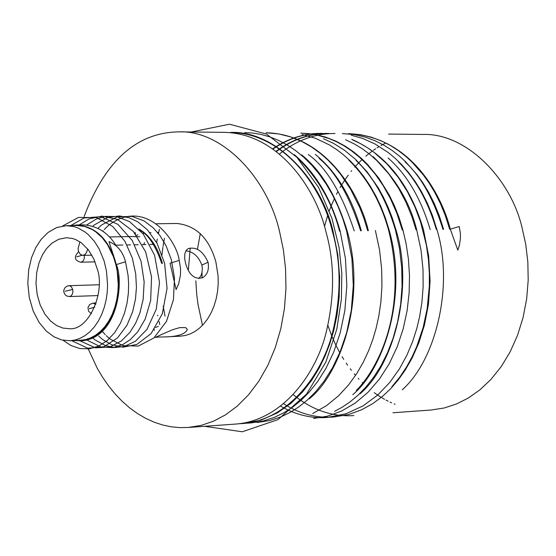 <?xml version="1.0" encoding="UTF-8"?>
<svg xmlns="http://www.w3.org/2000/svg" width="556" height="556" viewBox="0 0 556 556"><rect width="100%" height="100%" fill="white"/><g stroke="black" fill="none" stroke-linecap="round" stroke-linejoin="round"><path stroke-width="0.83" d="M71.516 225.59L77.027 224.958C94.902 226.403 107.607 238.232 115.127 260.458L108.962 241.617C117.337 245.022 122.855 251.736 125.517 261.772L128.082 275.519L128.624 283.768L128.387 292.901L127.115 302.756L124.53 313.035L120.423 323.224L114.661 332.648L107.322 340.515L98.718 346.089L89.356 348.82L79.883 348.556L70.925 345.505L62.96 340.209M62.647 225.972L78.521 217.431L96.41 217.542L112.785 226.521L124.968 241.36L132.328 258.102L135.713 273.899L136.428 287.466L135.49 299.024L132.675 311.631L127.011 325.17L117.559 337.874L104.055 346.708L87.772 348.216L71.682 340.675M70.702 225.604L84.13 217.952L100.74 216.701L117.997 224.402L132.272 240.512L141.029 261.181L144.15 281.781L143.156 299.399L139.848 313.153L135.56 323.377L129.812 332.453L121.389 340.946L109.824 346.993L95.437 347.841L80.001 340.828M79.049 224.999L88.953 218.953L101.956 216.117L117.497 219.405L133.315 231.407L145.686 251.944L151.545 276.86L150.676 300.421L145.248 318.949L137.819 331.73L130.146 339.765L122.57 344.657L112.972 347.632L101.032 347.02L87.535 340.376M86.618 225.006L96.39 218.974L105.438 216.374L116.406 216.548L129.492 221.566L143.288 234.062L154.61 255.28L159.509 282.504L156.305 309.136L147.055 329.277L135.462 341.217L124.301 346.513L114.765 347.535L105.737 345.756L95.222 340.022M94.798 339.695L92.991 338.208M92.741 226.236L94.103 225.062M94.311 224.888L107.558 217.563L119.401 215.943L129.145 217.737L137.832 221.858L147.451 229.843L157.084 243.34L164.611 263.322L167.057 288.411L162.289 313.834L151.107 333.558L136.915 344.386L123.175 347.194L111.707 344.755L102.881 339.667M102.464 339.348L100.678 337.874M100.469 337.687L98.662 336.026M97.995 228.349L100.191 226.25M100.372 226.09L101.678 224.971M101.936 224.763L117.42 216.84L132.029 216.402L144.08 220.913L153.254 227.856L159.982 235.619L166.035 245.703L171.352 259.728L174.487 278.076L173.437 299.705L166.522 321.285L153.942 337.944L138.284 346.082L123.043 345.651L110.512 339.306M110.116 339L108.344 337.555M108.121 337.36L106.224 335.615M105.23 334.615L102.485 331.564M102.79 231.22L103.201 230.74M104.25 229.572L105.369 228.391M105.584 228.168L107.767 226.097M107.947 225.938L109.171 224.895M109.497 224.631C146.534 197.602 177.114 241.29 179.206 260.416L180.547 268.485L180.464 275.109L178.664 283.824L176.099 289.579L170.066 263.19L179.206 260.416M116.121 245.696C108.205 232.665 97.237 225.722 83.233 224.867M80.092 225.083L77.541 225.5M77.534 340.404L81.746 340.731M82.851 340.703C119.172 336.575 123.647 279.293 116.273 264.587L118.47 278.945L118.595 286.715L117.976 294.617L116.572 302.443L114.397 309.935L111.513 316.878L108.003 323.085L104.014 328.394L99.684 332.738L95.159 336.095L90.572 338.5L85.728 340.091L80.571 340.807L75.039 340.515M162.442 263.391C157.334 246.384 149.494 234.945 138.91 229.072M140.07 230.288C148.424 234.764 155.638 245.808 161.726 263.405M115.134 260.451L116.273 264.587L125.517 261.772M208.062 262.21C209.278 269.688 207.43 274.859 202.495 277.729C194.447 279.751 188.762 274.775 185.454 262.793L184.696 258.596L184.807 253.856L186.211 250.339L188.13 248.657C196.324 246.53 202.968 251.048 208.062 262.21L201.863 265.101L202.363 268.527L201.96 272.76L200.973 275.567L198.895 278.619M156.215 223.776L176.752 223.47C196.122 225.43 209.174 238.274 215.902 262.001L218.084 275.971L218.209 283.525L217.584 291.219L216.18 298.822L214.004 306.12L211.113 312.882L207.603 318.915L203.614 324.092L199.291 328.318L194.767 331.591L190.187 333.934L185.356 335.483L180.2 336.192L165.737 336.866M160.614 334.948L172.186 329.868L179.602 327.644L185.113 327.567L186.288 328.075L187.323 329.611C185.155 334.267 177.447 336.714 164.201 336.943L156.034 337.11L160.614 334.948M66.352 225.666L77.027 225.507L84.734 226.466L92.22 229.552L95.757 231.838L102.179 237.655L107.551 244.751L113.41 256.657L115.905 264.76L117.17 270.939L118.247 284.776L117.858 292.22L116.739 299.774L114.856 307.232L112.208 314.355L108.837 320.909L104.841 326.678L100.344 331.494L95.507 335.261L90.496 337.951L85.464 339.591L80.537 340.265L69.875 340.758L61.681 339.918L54.064 336.86L46.329 331.126L39.101 322.424L33.179 310.978L29.28 297.536L27.8 283.324L28.71 269.639L31.588 257.525L35.813 247.552L41.095 239.441L48.059 232.471L56.629 227.564L66.352 225.666L74.059 226.626L77.861 227.918L85.082 232.012L88.418 234.743L94.332 241.283L99.128 248.845L104.118 260.986L106.502 271.231L107.579 285.117L107.19 292.574L106.078 300.157L104.194 307.635L101.546 314.779L98.176 321.347L94.179 327.13L89.683 331.96L84.846 335.741L79.835 338.437L74.796 340.084L69.875 340.758M185.892 250.825C193.28 251.694 198.603 256.455 201.863 265.101M158.453 232.387L157.487 232.408M151.01 232.658L149.988 232.721M144.032 233.346L142.871 233.534M137.805 234.792L136.491 235.299M155.624 327.505L158.321 326.296M97.217 268.882C105.452 291.101 89.287 330.883 69.187 328.707L62.745 328.033L56.726 325.607L50.617 321.069L44.918 314.189L40.24 305.14L37.162 294.52L36.001 283.289L36.717 272.482L38.996 262.912L42.332 255.03L46.502 248.629L51.986 243.132L58.741 239.254L66.4 237.732L72.509 238.475L75.526 239.49L81.252 242.729L88.585 250.068L93.929 259.228L97.217 268.882M132.446 236.522L139.771 236.773M115.794 245.175L122.848 245.029M126.956 244.946L130.549 244.876M134.684 244.786L138.187 244.716M142.336 244.633L145.804 244.557M149.96 244.473L153.442 244.404M143.823 244.501L144.477 242.583L143.823 244.501M79.897 241.797L78.104 248.553L78.549 251.514L80.356 254.391L82.837 255.371L84.964 254.558L86.507 252.521L87.744 248.991M88.244 348.946L97.196 368.162L102.603 377.288L108.594 385.927L115.148 393.982L122.209 401.349L129.722 407.923L137.61 413.629L145.79 418.411L154.193 422.212L162.706 425.013L171.255 426.806L179.748 427.62L188.109 427.488L201.237 425.375L213.553 421.177L225.465 414.873L237.217 406.144L248.449 394.92L258.783 381.256L267.839 365.368L275.283 347.618L280.856 328.499L284.429 308.58L285.965 288.467L285.555 268.736L283.386 249.866L279.71 232.255C268.02 179.025 222.852 130.09 179.053 131.862C136.998 132.356 105.362 160.545 84.158 216.444M236.356 424.019C284.234 419.968 316.753 371.54 326.122 332.551C334.802 296.16 334.712 262.46 325.851 231.428C316.906 191.931 280.551 133.405 223.985 132.342L179.053 131.862M230.525 132.411C287.084 133.475 323.425 191.889 332.363 231.317C341.217 262.279 341.308 295.924 332.627 332.245C323.251 371.165 290.739 419.495 242.868 423.547L239.594 423.714M243.424 423.505L261.376 420.009L277.333 412.906L291.024 403.295L302.443 392.126L311.742 380.2L319.165 368.086L324.975 356.188L329.597 344.352L333.683 330.799L337.012 315.12L339.174 297.189L339.646 277.02L337.819 254.87L333.051 231.303C321.549 180.742 276.93 130.931 231.136 132.411M250.645 422.991L263.203 421.01L274.379 417.368L284.199 412.587L292.748 407.068L300.824 400.528L309.199 392.126L317.685 381.499L325.99 368.28L333.683 352.15L340.202 332.912L344.845 310.589L346.84 285.569L345.457 258.665L340.161 231.171C331.001 198.555 315.718 173.041 294.312 154.631M309.358 398.777C340.557 373.917 366.717 298.655 347.194 231.046C336.595 196.164 321.403 170.761 301.63 154.846M354.235 230.921C341.759 192.925 326.469 167.46 308.344 154.526M361.31 230.796C351.698 196.88 336.359 171.429 315.294 154.436M159.433 229.315L158.418 233.562M157.279 239.01L156.625 242.513M157.64 315.169L157.779 315.843M159.037 321.493L159.787 324.516M368.357 230.67C359.753 193.599 325.371 134.559 266.762 132.794M164.444 238.343L163.054 246.28M162.908 247.281L161.921 255.044M163.193 306.196L165.014 316.121M312.68 413.539L326.546 405.63L338.486 395.879L348.529 384.981L356.785 373.514L363.443 361.921L368.711 350.523L372.805 339.521L376.058 328.485L378.824 316.023L380.881 301.984L381.944 286.305L381.652 269.028L379.609 250.318L375.39 230.545M352.761 394.67C382.146 370.463 408.66 298.419 389.2 230.295L385.426 218.112L380.909 206.54L375.731 195.691L369.997 185.669L363.798 176.537L357.237 168.329L350.419 161.073L343.434 154.763L336.366 149.369L329.298 144.859L315.419 138.27L302.207 134.51M360.079 393.822C396.581 362.06 412.962 283.977 396.06 230.177L392.348 218.167L388.032 207.04L383.237 196.824L378.08 187.553L367.064 171.783L355.673 159.468L344.421 150.183L333.635 143.434L323.502 138.75M313.57 418.466L327.547 416.159L341.579 411.058L355.221 403.072L368.002 392.293L379.491 378.99L389.325 363.596L397.262 346.68L403.19 328.832L407.11 310.665L409.147 292.699L409.501 275.387L408.41 259.047L406.144 243.896L402.954 230.052L398.847 216.93L394.211 205.261L389.228 194.982L378.838 178.149L367.78 164.673L361.164 158.168L353.665 151.927L345.213 146.152L335.761 141.078L325.295 136.998L313.848 134.239L301.498 133.155M200.271 233.541L197.443 249.387M195.83 280.822L196.727 294.458L197.978 304.236L202.474 325.323M323.835 417.653L327.185 417.486L346.131 413.706L363.11 405.859L377.691 395.08L389.756 382.452L399.423 368.899L406.936 355.124L412.601 341.634L416.736 328.728L419.683 316.301L421.893 302.499L423.137 286.889L423.012 269.445L421.045 250.304L416.701 229.809C409.848 202.169 395.323 177.781 373.111 156.625M334.066 416.993L348.661 414.505L361.588 409.807L372.819 403.587L382.445 396.428L390.604 388.762L397.846 380.45L405.115 370.268L412.225 357.842L418.828 342.864L424.437 325.1L428.433 304.493L430.094 281.246L428.655 255.955L423.484 229.684C410.085 184.62 386.163 154.499 351.719 139.32M322.07 133.377L318.664 133.412M321.438 133.37L315.266 133.593M314.953 133.621L311.819 133.926M311.485 133.968L308.337 134.42M308.003 134.476L304.841 135.073M304.514 135.143L301.345 135.893M301.053 135.97L297.863 136.866M297.578 136.957L294.374 138.006M294.055 138.124L290.837 139.347M290.496 139.486L287.264 140.876M286.917 141.036L283.678 142.614M283.351 142.781L280.099 144.546M279.807 144.713L276.54 146.68M276.235 146.867L272.961 149.043M280.801 406.241L284.199 408.118M284.54 408.299L287.911 409.96M288.272 410.126L291.615 411.586M291.963 411.732L295.278 412.997M295.625 413.122L298.919 414.206M299.225 414.303L302.499 415.214M302.791 415.29L306.036 416.041M306.349 416.103L309.567 416.694M309.907 416.75L313.104 417.181M313.445 417.222L316.614 417.5M316.955 417.521L320.11 417.66M320.423 417.667L323.55 417.66M430.191 229.565C420.885 198.325 406.86 174.473 388.102 157.994M328.86 133.447L325.475 133.482M325.184 133.496L322.084 133.669M321.799 133.69L318.685 133.996M318.373 134.038L315.238 134.482M314.898 134.538L311.756 135.129M311.416 135.205L308.26 135.942M307.934 136.025L304.764 136.915M304.473 137.005L301.289 138.055M300.991 138.159L297.794 139.368M297.467 139.5L294.256 140.876M293.909 141.036L290.684 142.593M290.336 142.774L287.098 144.518M286.771 144.706L283.518 146.652M283.219 146.833L279.96 148.987M279.654 149.196L276.374 151.573M402.28 389.784C436.78 359.086 453.842 283.831 436.877 229.447L432.505 215.714L427.314 203.1L421.49 191.681L415.2 181.506L408.59 172.548L401.814 164.771L394.968 158.106L388.164 152.469L374.946 143.928L362.561 138.402L351.211 135.198M443.591 229.322L439.164 215.422L434.09 203.1L428.613 192.293L422.914 182.903L417.139 174.799L405.651 161.803L399.277 155.986L392.084 150.419L384.015 145.255L375.022 140.724L365.07 137.061L354.172 134.573L342.392 133.593M459.187 226.535L450.318 229.204L459.187 226.535L460.333 232.853L460.458 238.037L459.458 245.092L457.803 250.13L450.318 229.204C442.228 196.914 412.295 136.984 349.126 133.662M204.594 426.299L242.277 431.783L278 419.62L306.537 394.114L325.858 362.053L336.79 329.242L341.398 299.114L341.801 273.045L339.097 247.615L332.001 218.571L318.539 187.33L296.869 157.265L266.421 134.038L229.454 124.217L191.333 131.994M353.811 415.568L350.69 415.735M350.363 415.742L347.285 415.763M346.951 415.763L343.851 415.645M343.532 415.624L340.404 415.367M340.112 415.339L336.957 414.943M336.672 414.894L333.503 414.352M333.19 414.289L330 413.588M329.659 413.504L326.441 412.649M326.101 412.545L322.862 411.523M322.515 411.405L319.248 410.203M318.929 410.078L315.634 408.695M315.335 408.563L312.02 406.992M311.714 406.832L308.378 405.06M308.038 404.872L304.674 402.885M304.313 402.662L300.921 400.438M300.56 400.188L297.14 397.721M296.786 397.45L293.339 394.704M348.508 133.655L360.281 134.635L371.179 137.117L381.124 140.772L390.117 145.304L398.179 150.454L405.366 156.014L411.739 161.817L423.22 174.786L428.996 182.875L434.695 192.251L440.171 203.037L445.238 215.339L449.665 229.218M405.109 161.9C420.781 176.217 433.409 198.694 442.972 229.336M279.453 154.04L282.726 151.475M283.032 151.246L286.298 148.911M286.59 148.709L289.843 146.596M290.169 146.395L293.408 144.484M293.756 144.289L296.987 142.579M297.328 142.405L300.539 140.876M300.872 140.731L304.069 139.375M304.361 139.264L307.551 138.076M307.836 137.978L311.012 136.95M311.332 136.852L314.494 135.984M314.828 135.9L317.976 135.184M318.317 135.115L321.451 134.538M321.764 134.489L324.878 134.059M325.163 134.024L328.269 133.732M328.554 133.711L331.647 133.551M331.967 133.537L335.025 133.509M398.603 162.123C415.374 178.511 427.946 200.959 436.314 229.454M352.733 139.952L360.184 143.483L367.384 147.701L374.285 152.559L387.018 163.978L398.11 177.197L407.402 191.646L414.88 206.769L420.614 222.094L426.334 244.953L428.426 259.527L429.35 273.253L429.329 286.02L427.182 308.545L423.165 327.456L416.694 346.666L412.156 356.723L406.582 366.904L399.854 377.01L391.848 386.774M333.364 417.042L330.32 417.195M330.035 417.202L326.914 417.229M326.629 417.222L323.488 417.104M323.175 417.083L320.02 416.819M319.672 416.785L316.489 416.368M316.155 416.319L312.952 415.749M312.611 415.679L309.379 414.95M309.066 414.873L305.807 413.984M305.515 413.893L302.235 412.837M301.929 412.726L298.621 411.489M298.28 411.35L294.951 409.925M294.597 409.765L291.247 408.139M290.885 407.951L287.508 406.116M287.16 405.915L283.755 403.851M276.047 151.322L279.327 148.966M279.633 148.758L282.893 146.624M283.192 146.436L286.437 144.511M286.764 144.331L290.003 142.593M290.35 142.419L293.582 140.876M293.922 140.724L297.133 139.354M297.46 139.229L300.664 138.034M300.956 137.93L304.139 136.901M304.431 136.811L307.607 135.935M307.927 135.852L311.089 135.129M311.423 135.059L314.571 134.476M314.911 134.427L318.046 133.989M318.359 133.954L321.479 133.655M321.757 133.635L324.864 133.475M325.149 133.468L328.255 133.44M272.642 148.82L275.922 146.666M276.228 146.471L279.494 144.532M279.786 144.365L283.039 142.614M283.365 142.447L286.611 140.89M286.959 140.731L290.19 139.354M290.531 139.215L293.749 138.013M294.075 137.895L297.272 136.852M297.564 136.769L300.754 135.886M301.046 135.81L304.215 135.073M304.542 135.011L307.704 134.42M308.038 134.371L311.186 133.926M311.527 133.885L314.661 133.586M314.974 133.565L318.095 133.405M345.554 139.73L354.235 143.879L362.366 148.827L369.907 154.443L376.843 160.594L388.88 174.014L398.562 188.213L406.116 202.537L411.843 216.506L416.034 229.816M202.05 277.937L202.036 272.426M355.937 160.343C373.333 176.641 386.517 199.924 395.476 230.184L399.486 248.497L401.696 267.318L402.064 286.152L400.654 304.514L397.589 321.973L393.099 338.194L387.421 352.921L380.818 366.008L373.556 377.399L365.876 387.115L357.981 395.247L350.051 401.891L342.211 407.207L334.58 411.343M300.893 133.148L308.663 133.614L315.891 134.733L329.242 138.604L336.283 141.641L343.677 145.623L351.371 150.711L359.294 157.077L367.328 164.896L375.328 174.32L383.091 185.502L390.375 198.52L396.887 213.407L402.308 230.066M348.939 160.211C367.565 178.559 380.79 201.925 388.637 230.309C408.764 311.409 376.968 370.087 356.299 390.465M188.345 270.369L190.201 247.983M266.053 132.787L278.827 133.947L290.719 136.943L301.609 141.391L311.45 146.937L320.242 153.275L328.019 160.135L334.851 167.293L340.821 174.584L350.69 189.401L359.76 207.59L363.944 218.48L367.69 230.684M319.095 158.363C335.671 171.894 349.515 196.046 360.635 230.809M244.744 132.557L252.841 133.065L261.195 134.469L269.736 136.859L278.368 140.3L287.007 144.845L295.542 150.523L303.861 157.341L311.833 165.264L319.346 174.25L326.289 184.196L332.564 195.003L338.083 206.519L342.781 218.591L346.617 231.06L351.906 258.498L353.289 285.346L351.295 310.324L346.652 332.599L340.133 351.809L332.439 367.905L324.134 381.103L315.648 391.709L307.273 400.098L299.204 406.631L290.649 412.142L280.836 416.917L269.667 420.544L257.101 422.525M249.915 423.04L246.704 423.199M246.398 423.206L243.125 423.22M297.55 158.001C318.38 178.608 332.37 203.003 339.535 231.185M388.616 134.079L422.741 134.441C466.143 132.821 510.672 178.406 522.119 227.918L525.726 244.306L527.832 261.855L528.2 280.224L526.65 298.94L523.092 317.483L517.546 335.296L510.165 351.844L501.192 366.661L490.955 379.421L479.828 389.923L468.187 398.103L456.386 404.024L444.188 407.986L431.178 410.008L392.967 412.754M395.066 404.275L394.135 403.899M391.598 402.808L390.062 402.106M388.074 401.14L386.017 400.077M384.523 399.264L382.035 397.832M380.936 397.172L378.094 395.358M377.357 394.864L374.16 392.626M362.748 382.98L362.234 382.479M358.995 379.171L358.231 378.358M355.201 374.959L354.241 373.827M351.406 370.31L350.252 368.809M347.59 365.16L346.221 363.179M343.719 359.35L342.128 356.757M339.772 352.685L336.144 345.742M335.748 344.935L332.057 336.679M331.661 335.713L327.88 325.399M324.468 226.528L327.533 215.957M329.298 210.842L330.966 206.478M331.258 205.755L334.385 198.561M336.463 194.301L337.819 191.695M340.057 187.664L341.294 185.565M341.627 185.009L344.783 180.068M345.123 179.56L348.271 175.112M351.065 171.484L351.733 170.657M354.742 167.106L355.159 166.64M355.451 166.314L358.578 162.964M358.905 162.63L362.032 159.579M365.813 156.187L368.913 153.644M369.559 153.136L372.312 151.086M373.347 150.342L375.668 148.765M377.135 147.82L379.032 146.652M380.929 145.54L382.417 144.713M382.743 144.539L385.794 142.968M135.497 234.006L135.101 232.422M72.704 289.433L72.885 292.032L72.343 294.131L71.217 295.743L69.806 296.494L67.137 296.167L65.24 294.888L63.822 292.122L63.877 289.878L65.149 287.466L67.582 285.937L69.722 285.784L71.397 286.847L72.704 289.433L65.233 291.254M84.262 255.336L84.345 257.935L83.747 259.958L82.601 261.48L80.766 262.224C74.414 260.507 73.698 257.004 78.618 251.715M96.237 302.992L93.137 303.103L95.757 304.438M82.01 255.28L76.7 256.872M94.735 307.134L89.412 308.712M80.571 340.807L82.879 340.703M77.027 224.958L83.261 224.867M154.575 337.381L157.466 337.249M153.88 328.429L154.359 330.361M109.4 236.946L116.454 236.814M117.114 236.8L124.134 236.675M124.78 236.661L131.772 236.536M82.837 255.371L91.893 255.162M98.071 295.57L69.34 296.556M99.058 284.762L68.986 285.701M95.02 261.869L80.766 262.224M91.434 313.688L88.564 311.221L87.98 307.489L89.731 304.459L93.137 303.103M236.342 424.019L188.109 427.488"/></g></svg>
